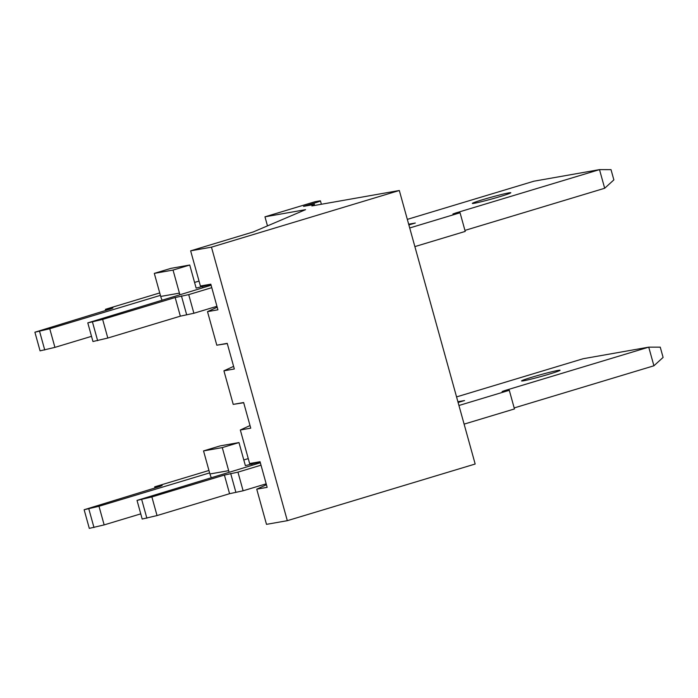 <?xml version="1.0" encoding="UTF-8"?>
<svg xmlns="http://www.w3.org/2000/svg" width="698" height="698" viewBox="0 0 698 698"><rect width="100%" height="100%" fill="white"/><g stroke="black" fill="none" stroke-linecap="round" stroke-linejoin="round"><path stroke-width="1.05" d="M250.015 425.553L240.33 429.994L249.631 463.542L260.101 461.91M249.631 463.542L260.049 461.71L267.151 487.335L256.742 489.176L266.496 524.355L287.323 520.682L211.468 247.162L399.317 190.502L311.866 205.936L314.266 204.47L303.56 206.355L313.995 203.214A12.102 0.558 -15.5 0 0 320.452 200.893A12.102 0.558 -15.5 0 0 319.222 200.98L315.06 201.713L264.97 216.825L305.567 209.662L253.261 231.945L190.641 250.835L211.468 247.162M233.603 366.371L223.918 370.821L233.219 404.369L243.689 402.737M233.219 404.369L243.637 402.528L250.739 428.162L240.33 429.994M217.191 307.199L207.507 311.64L216.808 345.196L227.278 343.556M216.808 345.196L227.225 343.355L234.327 368.98L223.918 370.821M287.323 520.682L475.172 464.022L399.317 190.502M267.482 225.89L264.97 216.825M190.641 250.835L200.405 286.014L210.866 284.383M266.427 484.726L256.742 489.176M200.405 286.014L210.813 284.182L217.916 309.807L207.507 311.64M314.545 205.465L314.266 204.47M508.79 192.884A19.972 0.925 164.5 0 1 510.814 192.735A19.972 0.925 164.5 0 1 491.82 198.965A19.972 0.925 164.5 0 1 472.328 203.406A19.972 0.925 164.5 0 1 487.038 198.398A19.972 0.925 164.5 0 1 508.79 192.884M160.4 295.367L49.75 328.741L34.9 332.213L110.834 308.882L112.928 307.993L105.424 309.319L159.729 292.933M194.568 282.428L199.035 281.085M210.883 284.435L196.138 288.1L189.743 265.031L171.001 268.346L154.302 273.38L160.706 296.441A19.605 17.633 80 0 0 162.058 300.053M211.782 287.663L188.713 294.617L175.172 297.531L102.641 319.405L87.791 322.877L211.11 285.255M407.327 219.381L533.918 181.201L599.512 169.623L611.02 169.64L613.865 179.892L604.677 188.259L599.512 169.623L455.489 213.065L452.906 213.989L460.061 212.777L409.709 227.967M408.871 224.939L415.319 223.028L408.662 224.198M604.677 188.259L464.947 230.401M460.061 212.777L465.226 231.413L414.874 246.603M216.947 306.3L193.887 313.254L180.346 316.168L107.806 338.041L92.956 341.514L87.791 322.877M91.525 336.34L54.924 347.377L40.065 350.85L34.9 332.213M179.927 294.661A19.605 17.633 -100 0 1 179.438 293.134L173.043 270.074L189.743 265.031M188.713 294.617L193.887 313.254M102.641 319.405L107.806 338.041M92.476 322.048L97.641 340.685M49.75 328.741L54.924 347.377M39.585 331.384L44.751 350.021M105.424 309.319L105.738 310.418M173.043 270.074L154.302 273.38M558.025 370.411A19.972 0.925 164.5 0 1 560.049 370.272A19.972 0.925 164.5 0 1 541.055 376.492A19.972 0.925 164.5 0 1 521.563 380.942A19.972 0.925 164.5 0 1 536.273 375.925A19.972 0.925 164.5 0 1 558.025 370.411M209.636 472.895L98.985 506.268L84.135 509.741L160.069 486.41L162.154 485.52L154.659 486.846L208.964 470.469M243.803 459.956L248.27 458.612M260.118 461.963L245.373 465.627L238.978 442.567L220.236 445.874L203.537 450.908L209.932 473.977A19.605 17.633 80 0 0 211.293 477.58M261.008 465.191L237.948 472.145L224.407 475.059L151.876 496.932L137.026 500.405L260.345 462.783M456.562 396.909L583.153 358.728L648.739 347.15L660.256 347.168L663.1 357.42L653.913 365.787L648.739 347.15L504.724 390.592L502.141 391.517L509.296 390.304L458.944 405.494M458.106 402.467L464.554 400.556L457.897 401.734M653.913 365.787L514.182 407.937M509.296 390.304L514.461 408.941L464.109 424.131M266.182 483.827L243.122 490.781L229.572 493.695L157.041 515.569L142.191 519.042L137.026 500.405M140.752 513.868L104.15 524.905L89.3 528.377L84.135 509.741M229.162 472.188A19.605 17.633 -100 0 1 228.674 470.661L222.278 447.601L238.978 442.567M237.948 472.145L243.122 490.781M151.876 496.932L157.041 515.569M141.703 499.576L146.877 518.213M98.985 506.268L104.15 524.905M88.821 508.912L93.986 527.548M154.659 486.846L154.965 487.954M222.278 447.601L203.537 450.908M314.615 205.448L313.995 203.214M202.464 286.442L202.83 287.751M181.428 295.9L186.602 314.536M175.172 297.531L180.346 316.168M208.719 284.819L209.016 285.883M455.489 213.065L455.628 213.562M160.706 296.441L179.438 293.134M251.699 463.969L252.065 465.287M230.663 473.436L235.828 492.073M224.407 475.059L229.572 493.695M257.955 462.346L258.251 463.42M504.724 390.592L504.863 391.089M209.932 473.977L228.674 470.661M321.385 204.261L320.452 200.893"/></g></svg>
